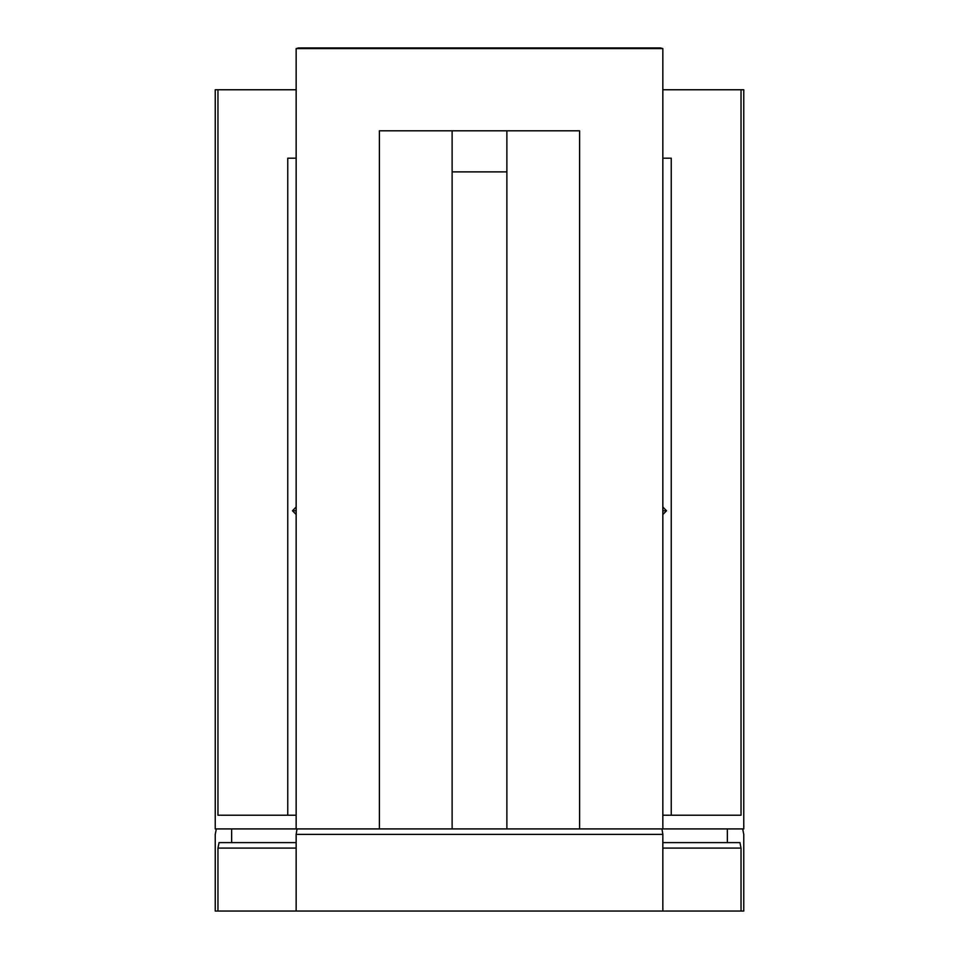 <?xml version="1.0" encoding="UTF-8"?>
<svg xmlns="http://www.w3.org/2000/svg" width="959" height="959" viewBox="0 0 959 959"><rect width="100%" height="100%" fill="white"/><g stroke="black" fill="none" stroke-linecap="round" stroke-linejoin="round"><path stroke-width="1.44" d="M662.849 48.597L660.583 47.95L298.417 47.95L296.151 48.597L662.849 48.597L662.849 828.924L743.764 828.924L743.764 89.75L741.031 89.75L741.031 815.234L662.849 815.234M296.151 48.597L296.151 828.924L215.236 828.924L215.236 89.75L296.151 89.75M662.849 89.75L741.031 89.75M452.121 130.808L452.121 828.924L379.404 828.924L379.404 130.808L579.596 130.808L579.596 828.924L296.151 828.924M662.849 828.924L506.879 828.924L506.879 130.808M217.969 89.75L217.969 815.234L296.151 815.234M452.121 171.877L506.879 171.877M287.76 158.187L296.151 158.187L287.76 158.187L287.76 815.234M671.24 158.187L662.849 158.187L671.24 158.187L671.24 815.234M741.031 911.05L743.764 911.05L743.764 834.39L742.674 828.924L727.366 828.924L727.366 842.613L739.94 842.613L741.031 848.08L741.031 911.05L215.236 911.05L215.236 834.39L216.326 828.924L231.634 828.924L231.634 842.613L219.06 842.613L217.969 848.08L217.969 911.05M727.366 842.613L662.849 842.613M296.151 842.613L231.634 842.613M297.062 828.924L296.151 834.39L296.151 911.05M661.938 828.924L662.849 834.39L662.849 911.05M662.849 510.763L666.529 510.763L662.849 514.515M662.849 507.011L666.529 510.763M296.151 510.763L292.471 510.763L296.151 514.515M296.151 507.011L292.471 510.763M741.031 848.08L662.849 848.08M296.151 848.08L217.969 848.08M662.849 834.39L296.151 834.39"/></g></svg>
